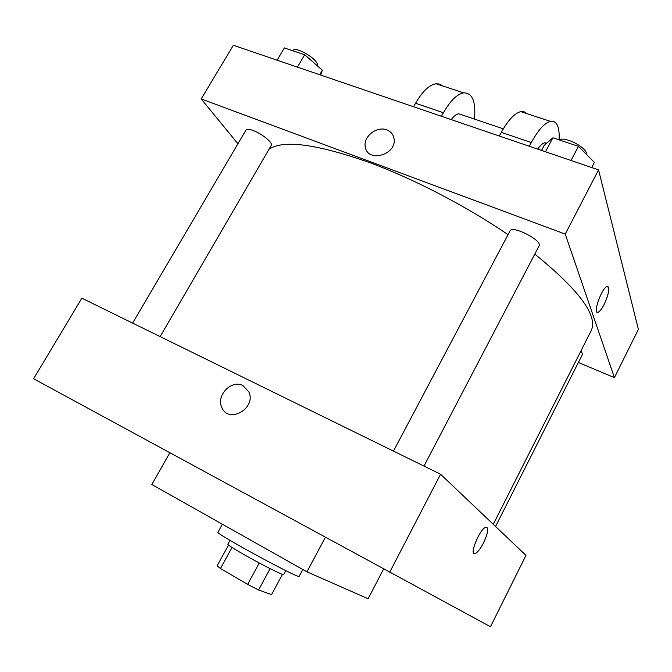 <?xml version="1.0" encoding="UTF-8"?>
<svg xmlns="http://www.w3.org/2000/svg" width="672" height="672" viewBox="0 0 672 672"><rect width="100%" height="100%" fill="white"/><g stroke="black" fill="none" stroke-linecap="round" stroke-linejoin="round"><path stroke-width="1.01" d="M282.425 574.384L271.547 594.636L258.586 589.974L247.64 584.388L220.466 568.52L217.14 565.79L228.522 545.068M232.008 547.462L220.466 568.52M259.241 562.985L247.64 584.388M285.81 570.646L283.685 574.61C284.08 575.971 260.728 564.186 243.239 554.156C233.108 548.327 227.976 545.042 227.833 544.286L230 540.338M270.102 568.638L258.586 589.974M222.39 524.219L217.963 532.249C214.124 532.904 300.703 579.911 299.158 576.332L302.812 569.495M169.848 452.768L151.83 484.504L306.961 571.83L368.122 598.76L383.653 568.915M440.563 474.23L525.966 555.383L490.468 626.741L33.6 378.756L81.858 298.183L440.563 474.23L389.71 572.2M243.029 385.627L248.968 392.129C256.385 408.568 228.371 424.267 221.81 407.417C215.788 395.489 231.655 379.218 243.029 385.627C231.655 379.218 215.788 395.489 221.81 407.417C228.371 424.276 256.393 408.568 248.976 392.129L243.029 385.627M474.088 553.535L475.154 553.552C477.599 552.443 480.379 548.915 483.504 542.951C480.379 548.915 477.599 552.451 475.154 553.56C468.577 556.332 479.716 528.704 485.764 527.302C488.855 527.671 488.099 532.888 483.504 542.951C487.452 534.568 488.561 529.36 486.83 527.318M325.391 537.264L306.961 571.83M269.027 149.251C283.282 139.516 316.94 144.018 369.995 162.758C414.07 179.038 466.628 206.363 508.04 234.662M534.794 254.1C579.533 290.455 598.307 316.033 591.108 330.826L493.265 524.303M393.464 451.114L510.006 230.95C512.19 224.885 542.842 240.601 539.087 245.885L423.982 466.091M132.611 323.089L246.044 129.982C246.826 128.89 249.169 129.058 253.05 130.469C261.853 133.619 273.286 142.968 271.312 145.312L160.146 336.605M580.91 350.994L582.649 354.052L495.55 526.478M598.559 169.89L638.4 329.389L614.41 377.614L578.39 362.485L614.41 377.614L565.236 234.083L201.197 98.935L237.93 143.783L201.197 98.935L233.352 45.259L598.559 169.89L565.236 234.083L201.197 98.935M320.636 75.046L322.35 70.224L304.693 54.734L284.357 47.93L277.124 60.203M322.35 70.224L319.738 74.743M304.693 54.734L297.444 67.133M292.614 50.694C295.504 45.377 319.838 60.329 317.402 65.881M591.696 167.546L594.367 162.397L578.441 146.353L552.905 137.802L544.194 145.396L541.523 150.427M578.441 146.353L571.015 160.49M552.905 137.802L545.488 151.78M558.97 139.835C565.236 136.013 587.74 148 586.564 154.535M604.153 304.416C601.852 308.86 599.836 311.464 598.114 312.245C592.267 314.975 601.583 287.91 607.009 286.499C609.991 287.414 609.034 293.387 604.153 304.416M614.41 377.614L565.236 234.083M598.114 312.245L598.105 312.236C599.836 311.464 601.852 308.86 604.145 304.408C608.479 294.932 609.714 288.952 607.866 286.465M386.677 129.864C390.751 131.426 393.187 134.282 393.994 138.44C397.354 154.568 367.634 163.313 365.316 147C362.863 136.886 376.681 125.798 386.677 129.864C376.681 125.807 362.863 136.895 365.316 147C367.634 163.321 397.354 154.577 393.994 138.449C393.187 134.291 390.751 131.426 386.677 129.864M462.05 114.887L458.716 113.761C456.364 114.148 453.869 116.105 451.231 119.616M441.487 116.29L443.461 112.72C450.307 100.766 457.01 94.139 463.588 92.837C472.382 92.803 476.011 101.548 474.466 119.078M526.84 113.61L524.126 111.779L520.783 111.628C514.66 113.156 508.166 120.061 501.312 132.359L499.33 136.03M442.915 86.05L439.732 84.092L435.968 83.765C429.19 84.958 422.377 91.451 415.548 103.244L413.574 106.764M546.815 143.111L544.681 142.792C542.59 143.312 540.254 145.421 537.684 149.117M559.096 139.776C559.751 126.722 556.861 120.582 550.41 121.355C544.53 123.01 538.154 130.066 531.3 142.54L529.309 146.261M443.461 112.72L415.548 103.244M531.3 142.54L501.312 132.359M458.716 113.761L503.32 128.822M546.479 143.405L544.681 142.792M463.588 92.837L435.968 83.765M550.41 121.355L520.783 111.628"/></g></svg>

